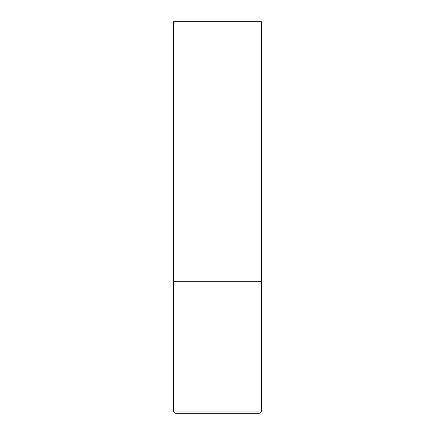<?xml version="1.0" encoding="UTF-8"?>
<svg xmlns="http://www.w3.org/2000/svg" width="435" height="435" viewBox="0 0 435 435"><rect width="100%" height="100%" fill="white"/><g stroke="black" fill="none" stroke-linecap="round" stroke-linejoin="round"><path stroke-width="0.65" d="M261.489 411.053L261.489 281.282L173.511 281.282L261.489 281.282L261.489 21.75L173.511 21.75L173.511 411.053C173.641 412.385 174.375 413.119 175.713 413.25L259.287 413.25C260.625 413.119 261.359 412.385 261.489 411.053L173.511 411.053"/></g></svg>
